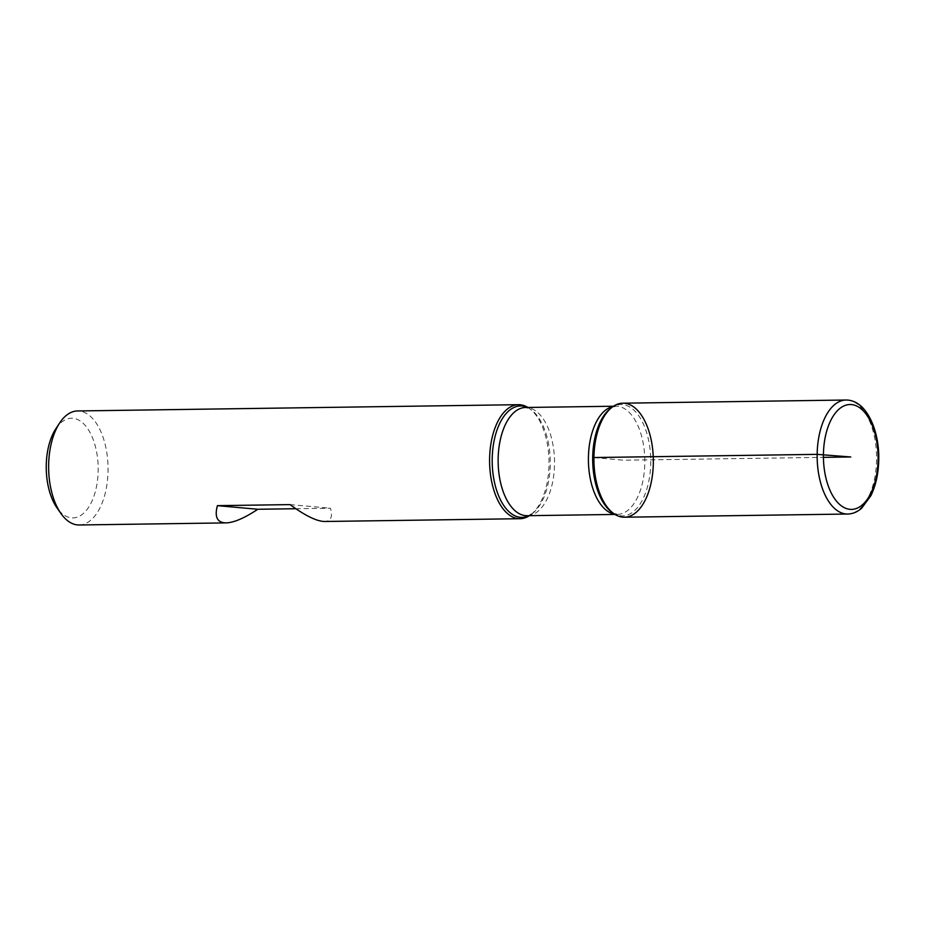 <?xml version="1.0" encoding="UTF-8"?>
<svg xmlns="http://www.w3.org/2000/svg" width="925" height="925" viewBox="0 0 925 925"><rect width="100%" height="100%" fill="white"/><g stroke="black" fill="none" stroke-linecap="round" stroke-linejoin="round"><path stroke-width="0.69" stroke-dasharray="4.62 3.47" d="M527.898 407.451A57.015 29.704 -90.8 0 1 529.019 408.191A57.015 29.704 -90.8 0 1 549.011 464.35A57.015 29.704 -90.8 0 1 530.534 514.89A57.015 29.704 -90.8 0 1 529.435 515.664M79.157 524.984A57.015 29.704 89.2 0 0 108.04 470.64A57.015 29.704 89.2 0 0 77.527 410.966M295.838 508.727L330.445 508.23C332.873 516.821 330.907 521.238 324.548 521.492M55.801 428.818A49.834 25.958 -90.8 0 1 90.858 434.103A49.834 25.958 -90.8 0 1 91.818 501.477A49.834 25.958 -90.8 0 1 56.922 507.756M290.057 504.611L330.445 508.23M622.814 403.196A57.015 29.704 -90.8 0 1 653.327 462.87A57.015 29.704 -90.8 0 1 624.444 517.214M593.931 457.54L623.623 460.211L823.435 457.355M527.377 407.462A55.72 29.033 -90.8 0 1 530.719 409.382A55.72 29.033 -90.8 0 1 550.259 464.269A55.72 29.033 -90.8 0 1 532.199 513.653A55.72 29.033 -90.8 0 1 528.915 515.676M615.044 514.439L617.368 514.416L612.223 512.508A55.72 29.033 89.2 0 0 650.737 462.835A55.72 29.033 89.2 0 0 610.731 408.249L615.83 406.202A54.112 28.189 -90.8 0 1 644.794 462.835A54.112 28.189 -90.8 0 1 617.368 514.416A54.112 28.189 -90.8 0 1 614.651 514.196M613.125 406.491A54.112 28.189 -90.8 0 1 615.83 406.202L613.506 406.237M530.534 514.89L532.199 513.653L527.111 515.699A54.112 28.189 89.2 0 0 554.526 464.119A54.112 28.189 89.2 0 0 525.562 407.486L530.719 409.382L529.019 408.191M846.051 400.016A57.015 29.704 -90.8 0 1 876.565 459.69A57.015 29.704 -90.8 0 1 847.67 514.034"/><path stroke-width="1.39" d="M529.435 515.664A57.015 29.704 -90.8 0 1 520.116 518.705A57.015 29.704 -90.8 0 1 489.603 462.118A57.015 29.704 -90.8 0 1 518.497 404.688A57.015 29.704 -90.8 0 1 527.898 407.451M518.497 404.688L77.527 410.966A57.015 29.704 89.2 0 0 59.57 423.083A57.015 29.704 89.2 0 0 48.643 465.31A57.015 29.704 89.2 0 0 60.853 513.387A57.015 29.704 89.2 0 0 79.157 524.984L226.093 522.891C233.99 522.613 244.547 518.081 257.798 509.27L295.838 508.727M520.116 518.705L324.548 521.492C316.72 521.318 305.215 515.699 290.057 504.611L217.41 505.651C214.357 516.994 217.259 522.741 226.093 522.891M593.931 457.54A57.015 29.704 89.2 0 0 613.923 513.71A57.015 29.704 89.2 0 0 653.327 459.783A57.015 29.704 89.2 0 0 612.396 407A57.015 29.704 89.2 0 0 593.931 457.54L817.157 454.36L850.757 456.973L823.435 457.355M60.853 513.387L56.922 507.756A49.834 25.958 -90.8 0 1 46.25 465.738A49.834 25.958 -90.8 0 1 55.801 428.818L59.57 423.083M217.41 505.651L257.798 509.27M624.444 517.214A57.015 29.704 -90.8 0 1 593.931 460.627A57.015 29.704 -90.8 0 1 622.814 403.196L846.051 400.016A57.015 29.704 -90.8 0 0 817.157 457.447A57.015 29.704 -90.8 0 0 847.67 514.034L624.444 517.214M528.915 515.676A55.72 29.033 -90.8 0 1 492.204 462.084A55.72 29.033 -90.8 0 1 527.377 407.462M612.396 407L610.731 408.249A55.72 29.033 89.2 0 0 592.682 457.632A55.72 29.033 89.2 0 0 612.223 512.508L613.923 513.71M614.651 514.196A54.112 28.189 -90.8 0 1 588.416 460.708A54.112 28.189 -90.8 0 1 613.125 406.491M613.506 406.237L525.562 407.486A54.112 28.189 89.2 0 0 498.147 461.991A54.112 28.189 89.2 0 0 527.111 515.699L615.044 514.439M878.079 459.413A52.447 27.334 89.2 0 0 837.726 410.376A52.447 27.334 89.2 0 0 836.454 501.119A52.447 27.334 89.2 0 0 878.079 459.413M847.67 514.034C852.734 513.907 857.406 511.964 861.684 508.195L870.899 495.661C875.871 485.417 878.484 473.369 878.75 459.54C879.236 442.624 874.622 420.829 863.094 408.168C857.995 402.757 852.318 400.039 846.051 400.016"/></g></svg>
